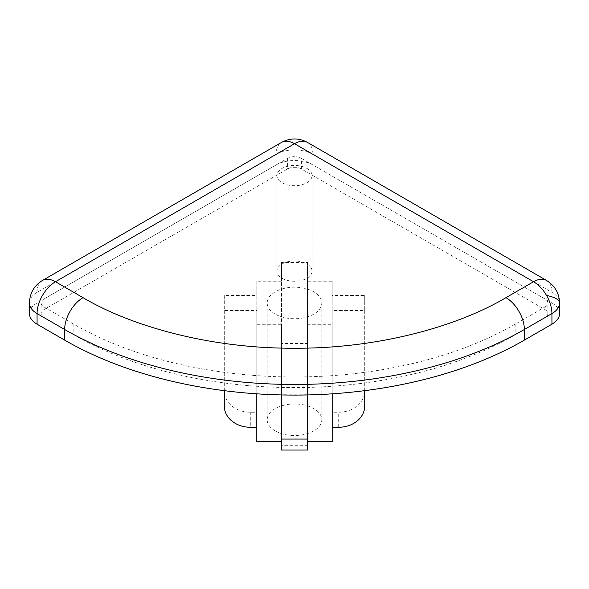 <?xml version="1.0" encoding="UTF-8"?>
<svg xmlns="http://www.w3.org/2000/svg" width="589" height="589" viewBox="0 0 589 589"><rect width="100%" height="100%" fill="white"/><g stroke="black" fill="none" stroke-linecap="round" stroke-linejoin="round"><path stroke-width="0.44" stroke-dasharray="2.94 2.21" d="M29.45 313.584A26.004 15.012 180 0 1 37.07 302.967L276.108 164.957A26.004 15.012 180 0 1 312.892 164.957L551.93 302.967L551.93 292.358A26.004 15.012 180 0 1 559.55 302.967M276.108 164.957L276.108 154.34A26.004 15.012 180 0 1 312.892 154.34L551.93 292.358A26.004 15.012 120 0 0 546.548 280.452M282.087 278.288A17.552 10.131 0 0 0 301.215 280.489A17.552 10.131 0 0 0 312.052 271.124A17.552 10.131 0 0 0 306.913 263.96A17.552 10.131 0 0 0 287.785 261.759A17.552 10.131 0 0 0 276.948 271.124A17.552 10.131 0 0 0 282.087 278.288M306.913 168.41A17.552 10.131 180 0 1 312.052 175.574A17.552 10.131 180 0 1 301.215 184.939A17.552 10.131 180 0 1 282.087 182.745A17.552 10.131 180 0 1 276.948 175.574A17.552 10.131 180 0 1 287.785 166.216A17.552 10.131 180 0 1 306.913 168.41M275.196 314.114A27.308 15.763 180 0 1 267.192 302.967A27.308 15.763 180 0 1 284.053 288.404A27.308 15.763 180 0 1 313.804 291.82A27.308 15.763 180 0 1 321.808 302.967A27.308 15.763 180 0 1 304.947 317.537A27.308 15.763 180 0 1 275.196 314.114M275.196 430.898A27.308 15.763 180 0 1 267.192 419.751A27.308 15.763 180 0 1 284.053 405.188A27.308 15.763 180 0 1 313.804 408.604A27.308 15.763 180 0 1 321.808 419.751A27.308 15.763 180 0 1 304.947 434.314A27.308 15.763 180 0 1 275.196 430.898M256.804 295.464L256.804 281.203L281.498 281.203L281.498 262.436L307.502 262.436L307.502 281.203L332.196 281.203L332.196 295.464L364.716 295.464L364.716 310.477L332.196 310.477L332.196 324.73L307.502 324.73L307.502 343.505L281.498 343.505L281.498 324.73L256.804 324.73L256.804 310.477L224.284 310.477L224.284 295.464L256.804 295.464L256.804 412.241L256.804 397.987L281.498 397.987L281.498 281.203M545.039 306.95A9.755 5.632 0 0 0 547.895 302.967A9.755 5.632 0 0 0 545.039 298.991L301.399 158.323A9.755 5.632 0 0 0 287.601 158.323L43.961 298.991A9.755 5.632 0 0 0 41.105 302.967A9.755 5.632 0 0 0 43.961 306.95L73.846 324.2A312.06 180.168 0 0 0 515.154 324.2L545.039 306.95L545.039 317.567A9.755 5.632 0 0 0 547.895 313.584A9.755 5.632 0 0 0 545.039 309.608L301.399 168.94A9.755 5.632 0 0 0 287.601 168.94L43.961 309.608A9.755 5.632 0 0 0 41.105 313.584A9.755 5.632 0 0 0 43.961 317.567L73.846 334.817A312.06 180.168 0 0 0 515.154 334.817L545.039 317.567M256.804 281.203L256.804 397.987M224.284 295.464L224.284 391.008A26.004 21.233 180 0 0 250.296 412.241L256.804 412.241M224.284 406.027L224.284 391.008M224.284 310.477L224.284 390.662M256.804 310.477L256.804 441.514M256.804 324.73L256.804 393.827M281.498 324.73L281.498 445.277L307.502 445.277L307.502 450.048M281.498 450.048L281.498 445.277M281.498 343.505L281.498 394.947M307.502 343.505L307.502 394.947M307.502 324.73L307.502 445.277M332.196 324.73L332.196 393.827M332.196 310.477L332.196 441.514M364.716 310.477L364.716 390.662M364.716 295.464L364.716 406.027M332.196 295.464L332.196 412.241L338.704 412.241A26.004 21.233 180 0 0 364.716 391.008M332.196 281.203L332.196 412.241M307.502 281.203L307.502 397.987L332.196 397.987M307.502 262.436L307.502 397.987M281.498 262.436L281.498 357.979L307.502 357.979M281.498 397.987L281.498 357.979M551.93 302.967A26.004 15.012 180 0 1 559.55 313.584M29.45 302.967A26.004 15.012 180 0 1 37.07 292.358L276.108 154.34A26.004 15.012 60 0 1 281.498 142.435M307.502 142.435A26.004 15.012 -60 0 1 312.892 154.34L312.892 164.957M545.039 298.991L545.039 309.608M301.399 168.94L301.399 158.323M515.154 324.2L515.154 334.817M73.846 324.2L73.846 334.817M43.961 306.95L43.961 317.567M43.961 298.991L43.961 309.608M287.601 158.323L287.601 168.94M250.296 412.241L250.296 427.261M307.502 394.225L281.498 394.225M338.704 427.261L338.704 412.241M37.07 302.967L37.07 292.358A26.004 15.012 60 0 1 42.452 280.452M312.052 271.124L312.052 175.574M267.192 419.751L267.192 302.967M276.948 271.124L276.948 175.574M547.895 313.584L547.895 302.967M41.105 313.584L41.105 302.967M321.808 419.751L321.808 302.967"/><path stroke-width="0.88" d="M546.548 295.464A26.004 8.666 180 0 1 556.068 298.638A26.004 8.666 0 0 1 559.55 302.967C559.27 293.27 554.934 285.761 546.548 280.452A26.004 15.012 120 0 0 533.546 281.741L505.966 297.659C457.057 326.681 377.895 348.651 294.5 348.232C211.105 348.651 131.943 326.681 83.034 297.659L55.454 281.741L294.5 143.723A26.004 15.012 -60 0 1 307.502 142.435C298.851 137.811 290.178 137.811 281.498 142.435A26.004 15.012 60 0 1 294.5 143.723L533.546 281.741A26.004 15.012 -120 0 1 546.548 295.464A26.004 15.012 -120 0 1 551.93 313.584L524.35 329.509A325.062 187.67 180 0 1 64.65 329.509L37.07 313.584A26.004 15.012 180 0 1 29.45 302.967L29.45 313.584A26.004 15.012 180 0 0 37.07 324.2L37.07 313.584A26.004 15.012 -60 0 1 55.454 281.741A26.004 15.012 60 0 0 42.452 280.452C34.103 285.658 29.767 293.16 29.45 302.967M224.284 390.662L224.284 406.027A26.004 21.233 -0 0 0 250.296 427.261L256.804 427.261M256.804 393.827L256.804 441.514L281.498 441.514M281.498 439.055L281.498 450.048L307.502 450.048L307.502 439.055L281.498 439.055L281.498 394.947M307.502 394.947L307.502 439.055M332.196 393.827L332.196 441.514L307.502 441.514M364.716 390.662L364.716 406.027A26.004 21.233 -0 0 1 338.704 427.261L332.196 427.261M551.93 324.2L551.93 313.584A26.004 15.012 180 0 0 559.55 302.967L559.55 313.584A26.004 15.012 180 0 1 551.93 324.2L524.35 340.125A325.062 187.67 180 0 1 64.65 340.125L37.07 324.2M64.65 340.125L64.65 329.509A26.004 15.012 -60 0 1 83.034 297.659M524.35 340.125L524.35 329.509A26.004 15.012 -120 0 0 505.966 297.659M281.498 142.435L42.452 280.452M546.548 280.452L307.502 142.435"/></g></svg>
